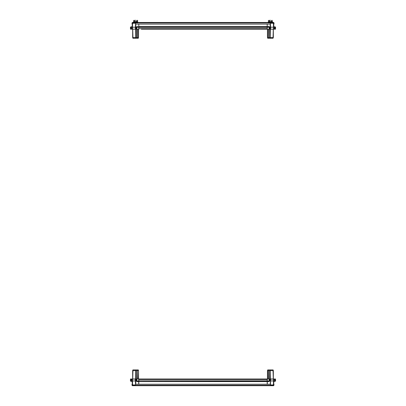 <?xml version="1.0" encoding="UTF-8"?>
<svg xmlns="http://www.w3.org/2000/svg" width="406" height="406" viewBox="0 0 406 406"><rect width="100%" height="100%" fill="white"/><g stroke="black" fill="none" stroke-linecap="round" stroke-linejoin="round"><path stroke-width="0.61" d="M270.65 385.426L270.467 384.249L135.548 384.249L135.371 385.7L273.553 385.7L273.553 385.426L270.467 385.375M267.194 378.991L267.584 378.991L267.219 379.351L267.194 381.346L267.194 380.838L138.806 380.838L138.806 379.498L267.194 379.498L267.194 380.838L267.194 378.991L138.806 378.991L138.806 384.249L138.781 379.351L138.416 378.991L130.463 378.991L130.448 380.945L130.844 380.945L130.864 378.991M267.199 381.569L267.194 384.249L267.194 381.346L138.801 381.569M136.421 379.082L132.158 379.082M269.579 379.082L273.842 379.082M270.259 379.082L270.264 380.955L269.823 380.945L269.579 378.991L273.842 378.991L273.634 380.955L273.614 379.082M270.467 22.477L270.467 22.746L273.553 22.746L273.553 22.477L135.548 22.477L135.731 24.106L270.284 24.106L270.467 22.477L269.807 22.477M141.329 29.186L267.194 29.186L267.194 24.106L267.219 28.821L267.584 29.186L269.802 29.186L269.594 27.232L269.198 27.232L269.178 29.186M138.806 29.186L138.806 24.106L138.801 26.603L269.198 26.603L269.198 27.232L267.204 27.232L267.204 26.826L138.806 26.826L269.198 26.826L270.264 27.222L270.259 29.186L275.537 29.186L275.552 27.232L275.156 27.232L275.136 29.186M137.355 22.02L137.355 21.569L133.818 21.569L133.818 22.02M135.7 20.3L133.604 20.452L135.7 20.3M137.507 20.412L137.132 20.3L137.573 20.452L137.573 21.569L136.695 21.569L136.695 20.452M137.761 22.477L137.761 22.02L133.412 22.02L133.412 22.477M272.588 22.477L272.588 22.02L268.239 22.02L268.239 22.477M270.528 20.3L268.427 20.452L270.528 20.3M272.137 20.3L272.396 21.569L271.523 21.569L271.523 20.452M272.182 22.02L272.182 21.569L268.645 21.569L268.645 22.02M136.517 381.229L136.177 380.955L136.802 381.569L136.822 378.991M132.386 379.082L132.148 381.346L130.844 381.346L130.844 380.945L132.143 380.945L132.158 378.991M273.471 378.991L273.482 380.955L273.857 380.945L273.852 381.346L275.156 381.346L275.156 380.945L275.552 380.945L275.537 378.991L273.842 378.991M267.204 381.346L269.198 381.346L269.198 380.945L269.594 380.945L269.579 378.991L267.224 378.991M275.552 27.227L275.156 26.826L275.552 27.227L275.156 26.826L273.852 26.826L275.156 26.826L275.156 27.232L273.857 27.232L273.842 29.186M130.448 27.232L130.844 26.826L132.148 26.826L130.844 26.826L130.844 27.232L130.448 27.232L130.463 29.186L136.421 29.186L136.406 27.227L136.421 29.186L138.776 29.186L138.796 26.826L138.796 27.232L136.406 27.232L136.802 26.826L136.822 29.186M274.446 379.534L274.446 380.26L274.446 379.534M131.554 28.643L131.554 27.918L131.554 28.643M135.548 385.375L135.371 385.7L132.468 385.7L132.016 385.248L132.016 384.249L132.285 384.249L132.341 385.375M135.371 385.426L132.468 385.426M132.468 385.7L132.148 385.568M273.872 385.568L274.004 384.249L273.73 384.249L273.872 385.568L273.553 385.7M273.867 381.346L273.634 384.918L273.126 385.426L273.634 384.883L273.634 381.523M132.133 381.346L132.366 384.918L132.874 385.426M136.761 378.991L136.837 370.648L135.777 370.648L135.858 369.922L138.273 369.922L138.476 370.648L138.532 378.991L138.476 370.648L138.263 378.991L136.995 378.991M138.715 381.346L138.715 384.249M132.366 381.523L132.366 384.883L132.848 385.426M268.742 378.991L268.813 370.648L267.777 370.648L267.737 378.991L269.005 378.991M267.285 381.346L267.285 384.249M135.574 378.991L135.599 370.648L132.696 370.648L132.64 378.991L132.64 370.648L132.899 369.922L135.685 369.922L135.751 379.082M138.796 381.346L136.802 381.346L136.406 380.945L136.421 378.991L136.177 380.945L135.736 380.955L135.741 379.082M138.482 371.358L138.487 372.297M138.532 378.991L138.476 370.648M138.223 370.648L137.198 370.648L137.274 378.991M136.837 370.648L137.198 370.648M132.371 381.569L132.529 378.991M135.365 378.991L135.376 380.955L132.518 380.955L132.554 384.924L132.909 385.426L132.402 384.924L135.548 384.924M135.548 385.345L135.376 380.955L135.736 380.955L135.746 384.249M136.507 381.219L136.406 380.945L138.796 380.945M131.554 379.534L131.554 380.26L131.554 379.534M132.143 380.945L132.402 384.924L132.909 385.426M130.448 380.95L130.844 381.346M270.426 378.991L270.315 369.922L273.101 369.922L273.36 370.648L273.36 378.991L273.304 370.648L269.173 370.648L269.249 378.991M270.315 369.922L270.249 379.082M267.777 370.648L267.727 369.922L270.142 369.922M267.524 370.648L267.468 378.991L267.468 370.648L267.97 369.922M268.813 370.648L269.173 370.648M270.254 384.249L270.635 378.991M270.467 384.924L273.598 384.924L273.091 385.426L273.446 384.924L273.482 380.955L270.624 380.955L270.467 385.324M269.823 380.955L269.198 381.569L267.285 381.569M273.598 384.924L273.634 380.955M275.156 381.346L275.552 380.945M135.548 22.477L132.468 22.477L132.468 22.746L135.548 22.746L135.548 22.477M273.553 22.746L274.004 22.929L274.004 24.106L273.73 24.106L273.68 22.802M273.553 22.477L273.872 22.609M132.148 22.609L132.016 24.106L132.285 24.106L132.148 22.609L132.468 22.477M267.194 29.186L264.671 29.186M263.733 29.186L262.885 29.186M260.982 29.186L260.139 29.186M259.195 29.186L258.353 29.186M256.45 29.186L255.607 29.186M254.663 29.186L253.821 29.186M251.918 29.186L251.075 29.186M250.132 29.186L249.289 29.186M247.381 29.186L246.538 29.186M245.594 29.186L244.752 29.186M242.849 29.186L242.006 29.186M241.062 29.186L240.22 29.186M238.317 29.186L237.474 29.186M236.531 29.186L235.688 29.186M233.785 29.186L232.937 29.186M231.999 29.186L231.151 29.186M229.248 29.186L228.405 29.186M227.461 29.186L226.619 29.186M224.716 29.186L223.873 29.186M222.93 29.186L222.087 29.186M220.184 29.186L219.336 29.186M218.398 29.186L217.55 29.186M215.647 29.186L214.804 29.186M213.86 29.186L213.018 29.186M211.115 29.186L210.272 29.186M209.329 29.186L208.486 29.186M206.583 29.186L205.74 29.186M204.797 29.186L203.954 29.186M202.046 29.186L201.203 29.186M200.26 29.186L199.417 29.186M197.514 29.186L196.671 29.186M195.728 29.186L194.885 29.186M192.982 29.186L192.139 29.186M191.196 29.186L190.353 29.186M188.45 29.186L187.602 29.186M186.664 29.186L185.816 29.186M183.913 29.186L183.07 29.186M182.127 29.186L181.284 29.186M179.381 29.186L178.538 29.186M177.595 29.186L176.752 29.186M174.849 29.186L174.001 29.186M173.063 29.186L172.215 29.186M170.312 29.186L169.469 29.186M168.526 29.186L167.683 29.186M165.78 29.186L164.937 29.186M163.994 29.186L163.151 29.186M161.248 29.186L160.406 29.186M159.462 29.186L158.619 29.186M156.711 29.186L155.868 29.186M154.925 29.186L154.082 29.186M152.179 29.186L151.336 29.186M150.393 29.186L149.55 29.186M147.647 29.186L146.805 29.186M145.861 29.186L145.018 29.186M143.115 29.186L142.267 29.186M273.867 26.826L273.634 23.254L273.126 22.746M132.133 26.826L132.366 23.254L132.874 22.746M135.574 29.186L135.685 38.25L132.899 38.25L132.64 37.53L132.64 29.186L132.696 37.53L136.827 37.53L136.751 29.186M137.258 29.186L137.187 37.53L138.476 37.53L138.532 29.186L138.273 38.25L135.858 38.25L135.756 29.186M269.239 29.186L269.163 37.53L270.223 37.53L270.142 38.25L267.727 38.25L267.524 37.53L268.802 37.53L268.726 29.186M270.244 29.186L270.223 37.53L273.304 37.53L273.36 29.186L273.36 37.53L273.36 29.186M270.142 38.25L273.03 38.25L273.284 29.186M269.351 26.857L269.823 27.222L269.802 29.186L270.259 29.186M267.219 28.821L267.224 29.186L267.584 29.186M273.03 38.25L273.304 37.53M267.727 38.25L267.468 29.186L267.468 37.53L267.97 38.25M269.163 37.53L268.802 37.53M273.614 29.186L273.634 27.222L273.466 29.186M270.619 29.186L270.624 27.222L273.482 27.222L273.446 23.254L273.091 22.746L273.598 23.254L270.284 23.254M270.355 22.772L270.624 27.222L270.264 27.222L270.254 24.106M269.584 28.643L269.589 27.918M274.446 28.643L274.446 27.918L274.446 28.643M273.857 27.232L273.598 23.254L273.091 22.746M132.97 38.25L132.716 29.186M137.187 37.53L136.827 37.53M135.741 29.186L135.736 27.222L135.376 27.222L135.381 29.186M132.534 29.186L132.518 27.222L135.376 27.222L135.655 22.766M135.731 23.254L132.402 23.254L132.909 22.746L132.554 23.254L132.386 29.186M138.796 26.826L136.802 26.603L136.416 27.126M138.781 28.821L138.416 29.186M135.746 24.106L135.736 27.222L136.177 27.222M132.402 23.254L132.371 26.603M132.158 29.186L132.366 27.232M134.711 20.452L134.711 21.569L133.604 21.569L133.665 20.412M269.533 20.452L269.533 21.569L268.427 21.569L268.493 20.412M135.548 385.248L270.467 385.248M267.194 381.584L138.806 381.584M132.97 369.922L132.716 378.991M138.03 369.922L138.233 370.648M136.802 381.569L138.715 381.569M273.284 378.991L273.03 369.922M273.857 380.945L275.156 380.945L275.136 378.991M267.204 380.945L269.198 380.945L269.178 378.991M270.284 22.929L135.731 22.929M138.781 28.664L267.219 28.664M138.806 27.334L267.194 27.334M270.426 29.186L270.315 38.25M267.777 37.53L267.721 29.186M269.823 27.222L269.198 26.603M273.852 26.826L273.629 26.603M138.279 29.186L138.223 37.53M132.143 27.232L130.844 27.232L130.864 29.186M138.233 37.53L138.03 38.25"/></g></svg>
